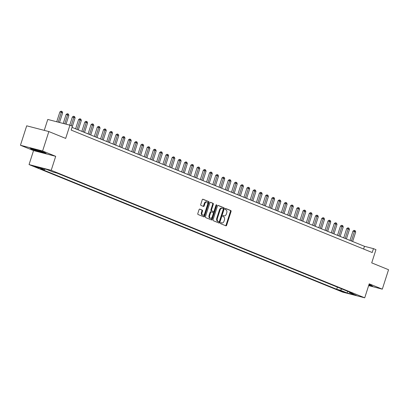 <?xml version="1.0" encoding="UTF-8"?>
<svg xmlns="http://www.w3.org/2000/svg" width="409" height="409" viewBox="0 0 409 409"><rect width="100%" height="100%" fill="white"/><g stroke="black" fill="none" stroke-linecap="round" stroke-linejoin="round"><path stroke-width="0.61" d="M220.533 223.033A0.562 0.368 104.5 0 0 220.702 223.708L225.906 225.819A0.803 0.527 104.5 0 0 225.947 225.834A0.803 0.527 104.5 0 0 226.637 225.257L231.049 211.519A0.803 0.527 104.5 0 0 230.804 210.558L225.604 208.442A0.562 0.368 104.5 0 0 225.262 209.51L225.932 209.786A2.572 1.682 104.5 0 1 226.714 212.864L226.346 214.009A2.572 1.682 104.5 0 1 224.137 215.86A2.572 1.682 104.5 0 1 223.999 215.814L223.324 215.538A0.562 0.368 104.5 0 0 222.982 216.606L223.657 216.882A2.572 1.682 104.5 0 1 224.439 219.96L224.071 221.105A2.572 1.682 104.5 0 1 221.857 222.956A2.572 1.682 104.5 0 1 221.719 222.91L221.044 222.639A0.562 0.368 104.5 0 0 220.533 223.033M34.54 166.586L38.947 167.884L34.54 166.586M199.797 209.122A0.803 0.527 104.5 0 0 199.75 209.106A0.803 0.527 104.5 0 0 199.06 209.684L197.823 213.539A0.803 0.527 104.5 0 0 198.068 214.5L203.846 216.852A0.803 0.527 104.5 0 0 203.892 216.867A0.803 0.527 104.5 0 0 204.582 216.284L208.994 202.547A0.803 0.527 104.5 0 0 208.748 201.586L202.971 199.239A0.803 0.527 104.5 0 0 202.925 199.224A0.803 0.527 104.5 0 0 202.235 199.802L200.742 204.454A0.803 0.527 104.5 0 0 200.983 205.42L203.457 206.422A0.803 0.527 104.5 0 0 203.503 206.438A0.803 0.527 104.5 0 0 204.193 205.86L204.935 203.554A2.147 1.406 104.5 0 1 206.78 202.005A2.147 1.406 104.5 0 1 207.552 204.618L204.648 213.662A2.147 1.406 104.5 0 1 202.803 215.206A2.147 1.406 104.5 0 1 202.031 212.593L202.511 211.09A0.803 0.527 104.5 0 0 202.271 210.124L199.71 209.096M368.642 285.615L382.308 289.158L388.55 269.72L371.715 262.875L375.958 249.654L373.463 248.641L372.216 252.527L71.171 130.088L72.419 126.202L69.924 125.185L47.771 119.448L44.264 130.369M42.608 150.993L20.45 145.256L33.543 150.578L55.701 156.32L42.608 150.993L48.845 131.555L65.68 138.406L69.924 125.185M55.701 156.32L51.207 170.313L364.721 297.824L342.568 292.087L29.049 164.576L51.207 170.313M382.308 289.158L369.215 283.831L364.721 297.824M213.053 219.73A0.803 0.527 104.5 0 0 213.299 220.691L219.076 223.043A0.803 0.527 104.5 0 0 219.117 223.058A0.803 0.527 104.5 0 0 219.807 222.481L224.219 208.743A0.803 0.527 104.5 0 0 223.974 207.782L218.196 205.43A0.803 0.527 104.5 0 0 218.155 205.415A0.803 0.527 104.5 0 0 217.46 205.993L213.053 219.73M211.458 219.945L205.681 217.598A0.803 0.527 104.5 0 1 205.441 216.637L209.848 202.9A0.803 0.527 104.5 0 1 210.538 202.317A0.803 0.527 104.5 0 1 210.584 202.332L213.058 203.339A0.803 0.527 104.5 0 1 213.299 204.301L211.514 209.873A0.803 0.527 104.5 0 0 211.755 210.834L213.396 211.504A0.803 0.527 104.5 0 0 213.442 211.514A0.803 0.527 104.5 0 0 214.132 210.937L215.993 205.139A0.562 0.368 104.5 0 1 216.678 205.415L212.194 219.382A0.803 0.527 104.5 0 1 211.504 219.96A0.803 0.527 104.5 0 1 211.458 219.945M20.45 145.256L26.692 125.819L48.845 131.555M344.393 292.052L339.025 290.349L344.393 292.052M349.291 291.97L349.526 292.599L353.146 293.539L57.091 173.125L53.467 172.189L46.733 169.449L37.516 167.061L44.249 169.801L40.624 168.861L336.684 289.275L340.303 290.211L341.97 288.989M349.526 292.599L356.259 295.339L347.036 292.951L340.303 290.211M33.543 150.578L29.049 164.576M373.463 248.641L364.48 246.315L72.04 127.373M363.611 249.03L364.48 246.315M337.374 287.123L336.684 289.275M45.251 169.065L44.249 169.801M347.722 291.331L347.036 292.951M368.719 285.37L372.773 286.423L371.295 285.329L368.99 284.531M29.985 147.992L31.467 149.086L39.617 151.908L46.289 153.636L44.811 152.542L36.662 149.72L29.985 147.992M220.84 222.644L221.121 222.757A2.572 1.682 104.5 0 0 221.259 222.803A2.572 1.682 104.5 0 0 221.402 222.828M223.682 215.732A2.572 1.682 104.5 0 1 223.539 215.707A2.572 1.682 104.5 0 1 223.401 215.661L223.12 215.548M225.548 225.676A0.803 0.527 104.5 0 0 226.039 225.103L230.451 211.366A0.803 0.527 104.5 0 0 230.206 210.405L225.4 208.447M218.718 222.9A0.803 0.527 104.5 0 0 219.209 222.322L223.621 208.59A0.803 0.527 104.5 0 0 223.375 207.624L217.956 205.42M218.876 221.755A0.562 0.368 104.5 0 0 219.393 221.361L223.263 209.306A0.562 0.368 104.5 0 0 223.094 208.631L222.384 208.339A2.572 1.682 104.5 0 0 222.245 208.293A2.572 1.682 104.5 0 0 220.032 210.144L217.383 218.386A2.572 1.682 104.5 0 0 218.171 221.468L218.876 221.755L218.278 221.601A0.562 0.368 104.5 0 0 218.345 221.617M221.785 208.186A2.572 1.682 104.5 0 0 221.647 208.14A2.572 1.682 104.5 0 0 219.434 209.991L220.032 210.144M218.278 221.601L217.568 221.31A2.572 1.682 104.5 0 1 216.785 218.232L219.434 209.991M210.344 202.322L213.058 203.339M212.884 211.371A0.803 0.527 104.5 0 1 212.844 211.361A0.803 0.527 104.5 0 1 212.798 211.346L211.156 210.681A0.803 0.527 104.5 0 1 210.911 209.72L212.7 204.147A0.803 0.527 104.5 0 0 212.455 203.186M211.1 219.802A0.803 0.527 104.5 0 0 211.596 219.229L216.08 205.262A0.562 0.368 104.5 0 0 216.116 204.904M209.653 215.655A2.147 1.406 104.5 0 0 210.425 218.268A2.147 1.406 104.5 0 0 212.276 216.719L213.299 213.534A0.803 0.527 104.5 0 0 213.053 212.573L211.412 211.903A0.803 0.527 104.5 0 0 211.371 211.888A0.803 0.527 104.5 0 0 210.681 212.465L209.653 215.655L209.055 215.497A2.147 1.406 104.5 0 0 209.827 218.109L210.425 218.268M211.325 211.882L210.814 211.75A0.803 0.527 104.5 0 0 210.773 211.734A0.803 0.527 104.5 0 0 210.078 212.312L210.681 212.465M209.055 215.497L210.078 212.312M202.803 215.206L202.199 215.052A2.147 1.406 104.5 0 1 201.433 212.44L201.913 210.932A0.803 0.527 104.5 0 0 201.668 209.97L199.556 209.111M206.78 202.005L206.182 201.852A2.147 1.406 104.5 0 0 204.336 203.396L204.935 203.554M203.099 206.279A0.803 0.527 104.5 0 0 203.595 205.707L204.336 203.396M203.488 216.704A0.803 0.527 104.5 0 0 203.984 216.131L208.391 202.394A0.803 0.527 104.5 0 0 208.15 201.433L202.726 199.229M352.655 241.504L355.702 232.005L354.455 231.499L352.957 231.111L349.971 240.415M352.957 231.111L354.107 230.369L354.705 230.523L351.408 240.998M354.705 230.523L355.206 230.727L355.702 232.005M346.418 238.968L349.465 229.469L346.725 228.575L343.739 237.874M346.725 228.575L347.87 227.833L348.468 227.987L345.17 238.462M348.468 227.987L348.969 228.191L349.465 229.469M340.181 236.433L343.233 226.934L340.487 226.039L337.502 235.339M340.487 226.039L341.638 225.298L342.236 225.451L338.933 235.927M342.236 225.451L342.732 225.656L343.233 226.934M333.949 233.897L336.996 224.398L334.25 223.503L331.264 232.803M334.25 223.503L335.4 222.762L335.999 222.915L332.701 233.386M335.999 222.915L336.5 223.12L336.996 224.398M327.711 231.361L330.763 221.862L328.018 220.967L325.032 230.267M328.018 220.967L329.163 220.226L329.761 220.379L326.464 230.85M329.761 220.379L330.262 220.584L330.763 221.862M368.846 284.986A5.317 0.353 -162.2 0 0 369.424 285.088A5.317 0.353 -162.2 0 0 369.716 285.022A5.317 0.353 -162.2 0 0 368.964 284.618M372.374 286.126L368.775 285.196M42.081 151.662A5.317 0.353 -162.2 0 0 36.79 149.858A5.317 0.353 -162.2 0 0 33.17 149.004A5.317 0.353 -162.2 0 0 34.295 149.648A5.317 0.353 -162.2 0 0 40.133 151.616A5.317 0.353 -162.2 0 0 43.231 152.235A5.317 0.353 -162.2 0 0 42.081 151.662M45.89 153.339L39.617 151.713L31.723 148.983L30.593 148.145M321.474 228.825L324.526 219.326L321.781 218.432L318.795 227.731M321.781 218.432L322.931 217.69L323.529 217.844L320.232 228.314M323.529 217.844L324.025 218.048L324.526 219.326M315.242 226.289L318.289 216.79L315.549 215.896L312.558 225.195M315.549 215.896L316.694 215.154L317.292 215.308L313.994 225.778M317.292 215.308L317.793 215.512L318.289 216.79M309.005 223.749L312.057 214.255L309.311 213.36L306.326 222.66M309.311 213.36L310.457 212.619L311.055 212.772L307.757 223.242M311.055 212.772L311.556 212.977L312.057 214.255M302.772 221.213L305.82 211.719L304.572 211.213L303.074 210.824L300.088 220.124M303.074 210.824L304.224 210.078L304.823 210.236L301.525 220.707M304.823 210.236L305.319 210.441L305.82 211.719M296.535 218.677L299.582 209.183L298.335 208.672L296.842 208.288L293.851 217.588M296.842 208.288L297.987 207.542L298.585 207.7L295.288 218.171M298.585 207.7L299.086 207.9L299.582 209.183M290.298 216.141L293.35 206.647L292.103 206.136L290.605 205.753L287.619 215.052M290.605 205.753L291.75 205.006L292.353 205.165L289.051 215.635M292.353 205.165L292.849 205.364L293.35 206.647M284.066 213.605L287.113 204.111L285.865 203.6L284.367 203.217L281.382 212.516M284.367 203.217L285.518 202.47L286.116 202.629L282.818 213.099M286.116 202.629L286.617 202.828L287.113 204.111M277.829 211.07L280.876 201.576L279.628 201.064L278.135 200.676L275.15 209.981M278.135 200.676L279.281 199.935L279.879 200.093L276.581 210.563M279.879 200.093L280.38 200.292L280.876 201.576M271.591 208.534L274.644 199.035L271.898 198.14L268.912 207.445M271.898 198.14L273.048 197.399L273.647 197.557L270.344 208.028M273.647 197.557L274.142 197.757L274.644 199.035M265.359 205.998L268.406 196.499L267.159 195.993L265.661 195.604L262.675 204.909M265.661 195.604L266.811 194.863L267.409 195.021L264.112 205.492M267.409 195.021L267.91 195.221L268.406 196.499M259.122 203.462L262.174 193.963L259.429 193.068L256.443 202.373M259.429 193.068L260.574 192.327L261.172 192.481L257.874 202.956M261.172 192.481L261.673 192.685L262.174 193.963M252.885 200.926L255.937 191.427L253.191 190.533L250.206 199.837M253.191 190.533L254.342 189.791L254.94 189.945L251.642 200.42M254.94 189.945L255.436 190.149L255.937 191.427M246.653 198.391L249.7 188.892L248.452 188.385L246.959 187.997L243.968 197.302M246.959 187.997L248.105 187.256L248.703 187.409L245.405 197.884M248.703 187.409L249.204 187.613L249.7 188.892M240.415 195.855L243.467 186.356L240.722 185.461L237.736 194.766M240.722 185.461L241.867 184.72L242.465 184.873L239.168 195.349M242.465 184.873L242.966 185.078L243.467 186.356M234.183 193.319L237.23 183.82L235.983 183.314L234.485 182.925L231.499 192.23M234.485 182.925L235.635 182.184L236.233 182.337L232.936 192.813M236.233 182.337L236.729 182.542L237.23 183.82M227.946 190.783L230.993 181.284L229.746 180.778L228.253 180.389L225.262 189.694M228.253 180.389L229.398 179.648L229.996 179.802L226.698 190.277M229.996 179.802L230.497 180.006L230.993 181.284M221.709 188.247L224.761 178.748L222.015 177.854L219.03 187.153M222.015 177.854L223.161 177.112L223.764 177.266L220.461 187.741M223.764 177.266L224.26 177.47L224.761 178.748M215.477 185.712L218.524 176.213L215.778 175.318L212.792 184.617M215.778 175.318L216.928 174.577L217.527 174.73L214.229 185.205M217.527 174.73L218.028 174.934L218.524 176.213M209.239 183.176L212.286 173.677L209.546 172.782L206.56 182.082M209.546 172.782L210.691 172.041L211.289 172.194L207.992 182.665M211.289 172.194L211.79 172.399L212.286 173.677M203.002 180.64L206.054 171.141L203.309 170.246L200.323 179.546M203.309 170.246L204.459 169.505L205.057 169.658L201.755 180.129M205.057 169.658L205.553 169.863L206.054 171.141M196.77 178.104L199.817 168.605L197.072 167.71L194.086 177.01M197.072 167.71L198.222 166.969L198.82 167.123L195.522 177.593M198.82 167.123L199.321 167.327L199.817 168.605M190.533 175.568L193.585 166.069L190.839 165.175L187.854 174.474M190.839 165.175L191.985 164.433L192.583 164.587L189.285 175.057M192.583 164.587L193.084 164.791L193.585 166.069M184.295 173.033L187.348 163.534L184.602 162.639L181.616 171.938M184.602 162.639L185.752 161.898L186.351 162.051L183.048 172.521M186.351 162.051L186.847 162.255L187.348 163.534M178.063 170.492L181.11 160.998L179.863 160.492L178.37 160.103L175.379 169.403M178.37 160.103L179.515 159.357L180.113 159.515L176.816 169.986M180.113 159.515L180.614 159.72L181.11 160.998M171.826 167.956L174.878 158.462L173.631 157.951L172.133 157.567L169.147 166.867M172.133 157.567L173.278 156.821L173.876 156.979L170.579 167.45M173.876 156.979L174.377 157.179L174.878 158.462M165.594 165.42L168.641 155.926L167.393 155.415L165.896 155.031L162.91 164.331M165.896 155.031L167.046 154.285L167.644 154.444L164.346 164.914M167.644 154.444L168.14 154.643L168.641 155.926M159.357 162.884L162.404 153.39L161.156 152.879L159.663 152.496L156.673 161.795M159.663 152.496L160.809 151.749L161.407 151.908L158.109 162.378M161.407 151.908L161.908 152.107L162.404 153.39M153.119 160.348L156.172 150.855L154.924 150.343L153.426 149.955L150.44 159.259M153.426 149.955L154.571 149.213L155.175 149.372L151.872 159.842M155.175 149.372L155.671 149.571L156.172 150.855M146.887 157.813L149.934 148.314L148.687 147.807L147.189 147.419L144.203 156.724M147.189 147.419L148.339 146.678L148.937 146.836L145.64 157.307M148.937 146.836L149.438 147.036L149.934 148.314M140.65 155.277L143.697 145.778L140.957 144.883L137.971 154.188M140.957 144.883L142.102 144.142L142.7 144.3L139.403 154.771M142.7 144.3L143.201 144.5L143.697 145.778M134.413 152.741L137.465 143.242L134.719 142.347L131.734 151.652M134.719 142.347L135.87 141.606L136.468 141.759L133.165 152.235M136.468 141.759L136.964 141.964L137.465 143.242M128.181 150.205L131.228 140.706L129.98 140.2L128.482 139.812L125.497 149.116M128.482 139.812L129.633 139.07L130.231 139.224L126.933 149.699M130.231 139.224L130.732 139.428L131.228 140.706M121.943 147.669L124.996 138.17L122.25 137.276L119.264 146.58M122.25 137.276L123.395 136.534L123.993 136.688L120.696 147.163M123.993 136.688L124.494 136.892L124.996 138.17M115.706 145.134L118.758 135.635L116.013 134.74L113.027 144.045M116.013 134.74L117.163 133.999L117.761 134.152L114.459 144.628M117.761 134.152L118.257 134.357L118.758 135.635M109.474 142.598L112.521 133.099L111.274 132.593L109.781 132.204L106.79 141.509M109.781 132.204L110.926 131.463L111.524 131.616L108.227 142.092M111.524 131.616L112.025 131.821L112.521 133.099M103.237 140.062L106.289 130.563L103.543 129.668L100.558 138.973M103.543 129.668L104.689 128.927L105.287 129.08L101.989 139.556M105.287 129.08L105.788 129.285L106.289 130.563M97.005 137.526L100.052 128.027L98.804 127.521L97.306 127.133L94.321 136.437M97.306 127.133L98.457 126.391L99.055 126.545L95.757 137.02M99.055 126.545L99.551 126.749L100.052 128.027M90.767 134.99L93.814 125.491L91.074 124.597L88.083 133.896M91.074 124.597L92.219 123.855L92.817 124.009L89.52 134.484M92.817 124.009L93.318 124.213L93.814 125.491M84.53 132.455L87.582 122.956L84.837 122.061L81.851 131.361M84.837 122.061L85.982 121.32L86.585 121.473L83.283 131.949M86.585 121.473L87.081 121.677L87.582 122.956M78.298 129.919L81.345 120.42L78.6 119.525L75.614 128.825M78.6 119.525L79.75 118.784L80.348 118.937L77.05 129.408M80.348 118.937L80.849 119.142L81.345 120.42M72.061 127.383L75.108 117.884L72.367 116.989L69.75 125.139M72.367 116.989L73.513 116.248L74.111 116.401L71.192 125.701M74.111 116.401L74.612 116.606L75.108 117.884M66.038 124.178L68.876 115.348L66.13 114.454L63.242 123.457M66.13 114.454L67.28 113.712L67.879 113.866L64.74 123.84M67.879 113.866L68.375 114.07L68.876 115.348M59.53 122.495L62.638 112.812L61.391 112.306L59.893 111.918L56.733 121.77M59.893 111.918L61.043 111.176L61.641 111.33L58.226 122.158M61.641 111.33L62.142 111.534L62.638 112.812M340.789 290.748L340.682 291.09M221.121 222.757L221.719 222.91M223.401 215.661L223.999 215.814M230.206 210.405L230.804 210.558M230.451 211.366L231.049 211.519M226.039 225.103L226.637 225.257M223.375 207.624L223.974 207.782M223.621 208.59L224.219 208.743M219.209 222.322L219.807 222.481M216.785 218.232L217.383 218.386M217.568 221.31L218.171 221.468M212.7 204.147L213.299 204.301M210.911 209.72L211.514 209.873M211.156 210.681L211.755 210.834M212.798 211.346L213.396 211.504M216.08 205.262L216.678 205.415M211.596 219.229L212.194 219.382M201.668 209.97L202.271 210.124M201.913 210.932L202.511 211.09M201.433 212.44L202.031 212.593M203.595 205.707L204.193 205.86M208.15 201.433L208.748 201.586M208.391 202.394L208.994 202.547M203.984 216.131L204.582 216.284M221.259 222.803L221.857 222.956M223.539 215.707L224.137 215.86M218.309 221.612L218.907 221.765M221.647 208.14L222.245 208.293M212.844 211.361L213.442 211.514M210.773 211.734L211.371 211.888"/></g></svg>
